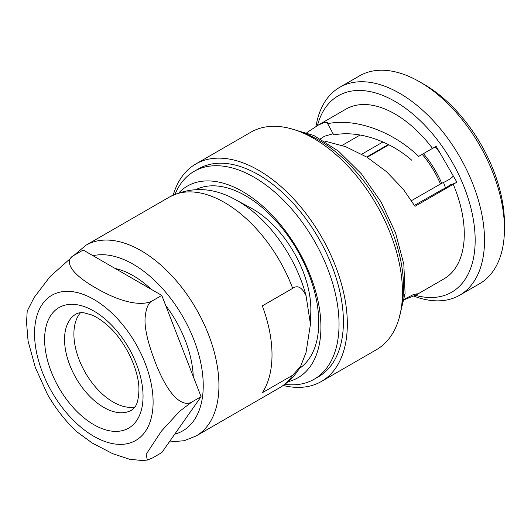 <?xml version="1.0" encoding="UTF-8"?>
<svg xmlns="http://www.w3.org/2000/svg" width="531" height="531" viewBox="0 0 531 531"><rect width="100%" height="100%" fill="white"/><g stroke="black" fill="none" stroke-linecap="round" stroke-linejoin="round"><path stroke-width="0.8" d="M404.403 299.219L413.383 294.559L417.313 293.796L415.959 295.057L404.337 299.683M323.877 140.861L345.475 146.602L366.802 157.103L386.462 171.639L403.261 189.209L415.003 206.333L453.228 184.264A98.016 56.591 60 0 1 443.982 278.875L415.959 295.057M333.09 133.726L324.481 136.261L320.392 138.843M411.864 160.329C389.269 140.503 358.073 130.135 333.733 134.914L327.647 123.677C355.664 117.882 392.595 131.33 418.707 156.379L436.163 146.304L418.707 156.379M436.163 146.304L456.872 182.166L453.228 184.264M317.445 125.575A113.408 65.479 -120 0 1 374.083 92.527A113.408 65.479 -120 0 1 451.682 161.251A113.408 65.479 60 0 1 472.398 262.825A113.408 65.479 60 0 1 415.448 295.342M432.526 148.401A98.016 56.591 -120 0 0 345.966 109.107L317.943 125.289L324.434 122.342L327.561 122.754L327.647 123.677M316.005 126.451A120.019 69.296 -120 0 1 339.641 87.356A120.019 69.296 -120 0 1 459.66 156.645A120.019 69.296 60 0 1 459.66 295.229A120.019 69.296 60 0 1 413.861 296.112M339.641 87.356L359.573 75.847A120.019 69.296 60 0 1 419.583 81.787A120.019 69.296 60 0 1 479.593 145.136A120.019 69.296 60 0 1 504.45 228.781A120.019 69.296 60 0 1 479.593 283.72L459.66 295.229M419.583 81.787L424.256 84.489A113.408 65.479 60 0 1 480.96 144.346A113.408 65.479 60 0 1 504.45 223.385L504.45 228.781M306.931 132.591L317.943 125.289M283.209 385.493A125.568 72.495 -120 0 0 321.321 381.51L376.459 349.677A125.568 72.495 -120 0 0 376.459 204.681A125.568 72.495 -120 0 0 250.891 132.186L195.753 164.019A125.568 72.495 -120 0 0 173.245 195.03M376.459 349.677L321.321 381.51A125.568 72.495 -120 0 0 321.321 236.514A125.568 72.495 -120 0 0 195.753 164.019L250.891 132.186M194.167 171.34A120.019 69.296 -120 0 1 314.186 240.636A120.019 69.296 60 0 1 314.186 379.22L318.547 376.705A120.019 69.296 -120 0 0 318.547 238.114A120.019 69.296 -120 0 0 198.528 168.825L194.167 171.34A120.019 69.296 -120 0 0 175.031 194.22M314.186 379.22A120.019 69.296 60 0 1 284.802 384.351M179.007 192.673A110.64 63.879 -120 0 1 298.01 249.968A110.64 63.879 60 0 1 288.127 381.683M299.358 368.487A103.392 59.691 60 0 0 297.347 250.353A103.392 59.691 -120 0 0 196.045 189.547M310.449 324.182L310.821 311.71A81.947 47.312 -120 0 0 252.909 209.101A81.947 47.312 -120 0 0 250.951 208.013L235.419 199.649A102.49 59.173 60 0 1 237.868 201.017A102.49 59.173 60 0 1 306.055 295.721L310.449 324.182L306.055 352.411L300.566 366.476L292.681 375.225L262.321 392.748A110.129 63.587 -120 0 0 262.321 305.876L292.681 288.346C297.546 284.822 302.006 287.278 306.055 295.721M193.264 376.552A85.02 49.091 -120 0 0 165.672 305.425M151.289 289.349A85.02 49.091 -120 0 0 115.134 268.474M201.076 396.684L161.782 452.591L152.437 457.987L147.326 460.078L146.158 454.297L161.318 431.285L179.425 411.472L191.737 402.08L201.076 396.684L161.782 295.409L83.188 250.028L73.849 255.424C66.183 259.082 64.848 271.102 99.377 289.979C129.046 306.294 145.998 304.621 152.437 300.798C148.395 302.478 145.945 308.279 145.076 318.202C144.452 328.908 148.308 344.765 156.652 365.786C171.858 402.704 185.253 405.943 191.737 402.08M147.326 460.078L142.089 460.503L129.644 459.275L112.725 453.713L92.202 443.007L76.723 431.703C65.419 421.03 55.675 408.598 47.485 394.407L35.338 367.485L28.083 341.141L26.55 322.483L27.194 311.1L34.163 297.453L50.1 276.538L73.849 255.424M152.437 300.798L161.782 295.409M80.486 312.713A55.509 32.046 -120 0 0 73.895 334.045A55.509 32.046 -120 0 0 94.618 385.971A55.509 32.046 -120 0 0 134.907 406.985M454.855 183.328L449.525 185.12C448.503 186.408 446.12 187.868 442.369 189.507L414.445 205.371M388.334 144.538L366.682 157.037M453.208 175.821A66.773 38.551 -120 0 1 453.282 175.993C451.808 178.077 447.952 180.513 441.712 183.295L411.518 200.625M388.845 144.797L367.153 157.322M382.931 141.983L361.79 154.189M439.827 152.649A66.773 38.551 -120 0 0 435.194 146.861M445.509 188.014A59.399 34.296 -120 0 0 443.491 182.491M299.391 131.496A120.019 69.296 60 0 1 378.669 203.406A120.019 69.296 60 0 1 401.31 308.013M235.419 199.649C213.011 187.184 191.014 186.315 169.422 197.041A110.129 63.587 60 0 1 224.494 202.497A110.129 63.587 60 0 1 292.681 288.346M169.422 197.041L85.995 245.209A110.129 63.587 60 0 1 141.06 250.665A110.129 63.587 60 0 1 213.011 347.712A110.129 63.587 60 0 1 196.125 435.964L279.558 387.796A110.129 63.587 60 0 0 292.681 375.225M93.011 255.703A99.031 57.175 60 0 1 133.215 264.259A99.031 57.175 60 0 1 199.749 358.319A99.031 57.175 60 0 1 174.699 434.212M153.107 402.08A83.832 48.401 -120 0 0 93.828 299.404A83.832 48.401 -120 0 0 34.548 333.634A83.832 48.401 -120 0 0 93.828 436.309A83.832 48.401 -120 0 0 153.107 402.08M143.045 396.272A69.601 40.183 60 0 1 93.828 424.687A69.601 40.183 60 0 1 44.611 339.442A69.601 40.183 60 0 1 93.828 311.027A69.601 40.183 60 0 1 143.045 396.272M131.549 410.171A55.509 32.046 60 0 1 88.777 395.303A55.509 32.046 60 0 1 64.55 339.442A55.509 32.046 60 0 1 76.046 314.033C78.03 312.845 80.659 312.434 83.944 312.792L91.551 314.89C95.879 316.662 100.472 319.536 105.324 323.512C124.148 338.38 139.553 369.908 138.916 390.517C138.558 399.226 137.031 404.967 134.343 407.742L131.549 410.171M440.464 183.918A68.506 39.553 -120 0 0 422.225 154.348M441.712 183.295A68.838 39.745 -120 0 0 423.446 153.645M289.368 128.29L313.854 135.491L338.512 151.169L361.525 173.969L381.085 202.012L395.588 232.97L403.825 264.299L405.073 293.497L399.073 318.301M300.566 366.476C295.402 375.483 288.399 382.592 279.558 387.796M73.942 255.371L85.995 245.209M169.23 442.004L184.237 440.71L196.125 435.964M360.104 135.02L342.13 145.394"/></g></svg>
